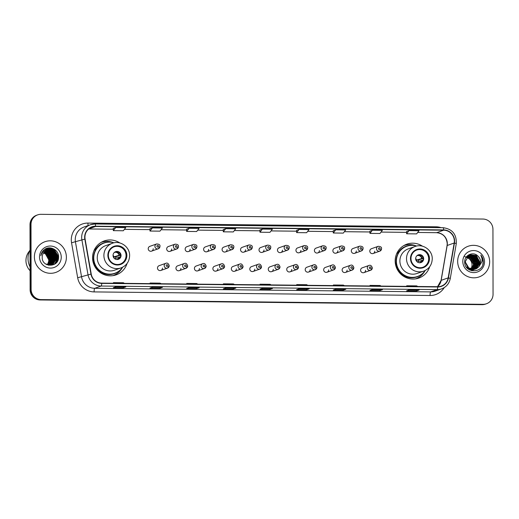 <?xml version="1.0" encoding="UTF-8"?>
<svg xmlns="http://www.w3.org/2000/svg" width="519" height="519" viewBox="0 0 519 519"><rect width="100%" height="100%" fill="white"/><g stroke="black" fill="none" stroke-linecap="round" stroke-linejoin="round"><path stroke-width="0.78" d="M422.447 246.188A17.97 17.627 70.6 0 0 406.851 244.17A17.97 17.627 70.6 0 0 395.173 260.927A17.97 17.627 70.6 0 0 418.82 278.067A17.97 17.627 70.6 0 0 429.693 266.701M416.381 278.729A17.97 17.627 70.6 0 0 417.789 277.899M119.824 242.957A17.97 17.627 70.6 0 0 104.228 240.933A17.97 17.627 70.6 0 0 92.551 257.696A17.97 17.627 70.6 0 0 116.198 274.83A17.97 17.627 70.6 0 0 127.064 263.464M113.758 275.498A17.97 17.627 70.6 0 0 115.166 274.668M169.194 265.722A2.543 2.491 -109.4 0 1 167.54 268.089A2.543 2.491 -109.4 0 1 164.192 265.663A2.543 2.491 -109.4 0 1 165.846 263.295L159.145 265.663A2.543 2.491 70.6 0 0 157.491 268.031A2.543 2.491 70.6 0 0 160.838 270.457A2.543 2.491 70.6 0 0 162.492 268.083M187.657 265.916A2.543 2.491 -109.4 0 1 186.003 268.291A2.543 2.491 -109.4 0 1 182.662 265.864A2.543 2.491 -109.4 0 1 184.31 263.49L177.608 265.858A2.543 2.491 70.6 0 0 175.954 268.232A2.543 2.491 70.6 0 0 179.302 270.652A2.543 2.491 70.6 0 0 180.956 268.284M206.121 266.111A2.543 2.491 -109.4 0 1 204.467 268.485A2.543 2.491 -109.4 0 1 201.125 266.059A2.543 2.491 -109.4 0 1 202.773 263.691L196.072 266.052A2.543 2.491 70.6 0 0 194.417 268.427A2.543 2.491 70.6 0 0 197.765 270.853A2.543 2.491 70.6 0 0 199.419 268.479M224.584 266.312A2.543 2.491 -109.4 0 1 222.936 268.68A2.543 2.491 -109.4 0 1 219.589 266.26A2.543 2.491 -109.4 0 1 221.243 263.886L214.535 266.253A2.543 2.491 70.6 0 0 212.881 268.621A2.543 2.491 70.6 0 0 216.228 271.048A2.543 2.491 70.6 0 0 217.883 268.68M243.048 266.507A2.543 2.491 -109.4 0 1 241.4 268.881A2.543 2.491 -109.4 0 1 238.052 266.455A2.543 2.491 -109.4 0 1 239.707 264.08L232.999 266.448A2.543 2.491 70.6 0 0 231.344 268.823A2.543 2.491 70.6 0 0 234.692 271.249A2.543 2.491 70.6 0 0 236.346 268.874M261.518 266.708A2.543 2.491 -109.4 0 1 259.863 269.076A2.543 2.491 -109.4 0 1 256.516 266.649A2.543 2.491 -109.4 0 1 258.17 264.281L251.462 266.649A2.543 2.491 70.6 0 0 249.808 269.017A2.543 2.491 70.6 0 0 253.155 271.443A2.543 2.491 70.6 0 0 254.81 269.069M279.981 266.902A2.543 2.491 -109.4 0 1 278.327 269.277A2.543 2.491 -109.4 0 1 274.979 266.85A2.543 2.491 -109.4 0 1 276.633 264.476L269.925 266.844A2.543 2.491 70.6 0 0 268.278 269.218A2.543 2.491 70.6 0 0 271.619 271.638A2.543 2.491 70.6 0 0 273.273 269.27M295.097 264.677C296.583 264.054 297.711 264.852 298.47 267.077A2.543 2.491 -109.4 0 1 296.79 269.471A2.543 2.491 -109.4 0 1 293.443 267.045A2.543 2.491 -109.4 0 1 295.097 264.677L288.389 267.038A2.543 2.491 70.6 0 0 286.741 269.413A2.543 2.491 70.6 0 0 290.082 271.839A2.543 2.491 70.6 0 0 291.736 269.465M316.908 267.298A2.543 2.491 -109.4 0 1 315.254 269.666A2.543 2.491 -109.4 0 1 311.906 267.246A2.543 2.491 -109.4 0 1 313.56 264.872L306.852 267.24A2.543 2.491 70.6 0 0 305.204 269.608A2.543 2.491 70.6 0 0 308.552 272.034A2.543 2.491 70.6 0 0 310.2 269.666M335.371 267.493A2.543 2.491 -109.4 0 1 333.717 269.867A2.543 2.491 -109.4 0 1 330.369 267.441A2.543 2.491 -109.4 0 1 332.024 265.066L325.322 267.434A2.543 2.491 70.6 0 0 323.668 269.809A2.543 2.491 70.6 0 0 327.015 272.235A2.543 2.491 70.6 0 0 328.663 269.861M353.835 267.694A2.543 2.491 -109.4 0 1 352.18 270.062A2.543 2.491 -109.4 0 1 348.833 267.635A2.543 2.491 -109.4 0 1 350.487 265.267L343.786 267.635A2.543 2.491 70.6 0 0 342.131 270.003A2.543 2.491 70.6 0 0 345.479 272.43A2.543 2.491 70.6 0 0 347.133 270.055M372.298 267.888A2.543 2.491 -109.4 0 1 370.644 270.263A2.543 2.491 -109.4 0 1 367.296 267.836A2.543 2.491 -109.4 0 1 368.951 265.462L362.249 267.83A2.543 2.491 70.6 0 0 360.595 270.204A2.543 2.491 70.6 0 0 363.942 272.624A2.543 2.491 70.6 0 0 365.597 270.256M215.32 246.992A2.543 2.491 -109.4 0 1 213.666 249.36A2.543 2.491 -109.4 0 1 210.325 246.94A2.543 2.491 -109.4 0 1 211.973 244.566L205.271 246.934A2.543 2.491 70.6 0 0 203.617 249.308A2.543 2.491 70.6 0 0 206.964 251.728A2.543 2.491 70.6 0 0 208.619 249.36M233.784 247.187A2.543 2.491 -109.4 0 1 232.129 249.561A2.543 2.491 -109.4 0 1 228.788 247.135A2.543 2.491 -109.4 0 1 230.436 244.767L223.734 247.128A2.543 2.491 70.6 0 0 222.08 249.503A2.543 2.491 70.6 0 0 225.428 251.929A2.543 2.491 70.6 0 0 227.082 249.555M252.247 247.388A2.543 2.491 -109.4 0 1 250.599 249.756A2.543 2.491 -109.4 0 1 247.252 247.329A2.543 2.491 -109.4 0 1 248.899 244.962L242.198 247.329A2.543 2.491 70.6 0 0 240.544 249.697A2.543 2.491 70.6 0 0 243.891 252.124A2.543 2.491 70.6 0 0 245.545 249.756M270.71 247.582A2.543 2.491 -109.4 0 1 269.063 249.957A2.543 2.491 -109.4 0 1 265.715 247.531A2.543 2.491 -109.4 0 1 267.369 245.156L260.661 247.524A2.543 2.491 70.6 0 0 259.007 249.899A2.543 2.491 70.6 0 0 262.355 252.325A2.543 2.491 70.6 0 0 264.009 249.95M196.857 246.797A2.543 2.491 -109.4 0 1 195.202 249.165A2.543 2.491 -109.4 0 1 191.855 246.739A2.543 2.491 -109.4 0 1 193.509 244.371L186.808 246.739A2.543 2.491 70.6 0 0 185.153 249.107A2.543 2.491 70.6 0 0 188.501 251.533A2.543 2.491 70.6 0 0 190.155 249.159M159.93 246.402A2.543 2.491 -109.4 0 1 158.276 248.77A2.543 2.491 -109.4 0 1 154.928 246.35A2.543 2.491 -109.4 0 1 156.582 243.975L149.881 246.343A2.543 2.491 70.6 0 0 148.226 248.711A2.543 2.491 70.6 0 0 151.574 251.138A2.543 2.491 70.6 0 0 153.222 248.77M170.037 251.339L176.739 248.971L178.419 246.577A2.543 2.491 -109.4 0 1 176.739 248.971A2.543 2.491 -109.4 0 1 173.391 246.544A2.543 2.491 -109.4 0 1 175.046 244.17L168.344 246.538A2.543 2.491 70.6 0 0 166.69 248.912A2.543 2.491 70.6 0 0 170.037 251.339A2.543 2.491 70.6 0 0 171.685 248.964M289.174 247.784A2.543 2.491 -109.4 0 1 287.526 250.152A2.543 2.491 -109.4 0 1 284.178 247.725A2.543 2.491 -109.4 0 1 285.833 245.357L279.125 247.725A2.543 2.491 70.6 0 0 277.47 250.093A2.543 2.491 70.6 0 0 280.818 252.519A2.543 2.491 70.6 0 0 282.472 250.145M307.644 247.978A2.543 2.491 -109.4 0 1 305.989 250.346A2.543 2.491 -109.4 0 1 302.642 247.926A2.543 2.491 -109.4 0 1 304.296 245.552L297.588 247.92A2.543 2.491 70.6 0 0 295.94 250.294A2.543 2.491 70.6 0 0 299.281 252.714A2.543 2.491 70.6 0 0 300.936 250.346M326.107 248.173A2.543 2.491 -109.4 0 1 324.453 250.547A2.543 2.491 -109.4 0 1 321.105 248.121A2.543 2.491 -109.4 0 1 322.76 245.753L316.052 248.114A2.543 2.491 70.6 0 0 314.404 250.489A2.543 2.491 70.6 0 0 317.745 252.915A2.543 2.491 70.6 0 0 319.399 250.541M344.571 248.374A2.543 2.491 -109.4 0 1 342.916 250.742A2.543 2.491 -109.4 0 1 339.569 248.316A2.543 2.491 -109.4 0 1 341.223 245.948L334.515 248.316A2.543 2.491 70.6 0 0 332.867 250.683A2.543 2.491 70.6 0 0 336.215 253.11A2.543 2.491 70.6 0 0 337.863 250.742M363.034 248.569A2.543 2.491 -109.4 0 1 361.38 250.943A2.543 2.491 -109.4 0 1 358.032 248.517A2.543 2.491 -109.4 0 1 359.686 246.142L352.985 248.51A2.543 2.491 70.6 0 0 351.331 250.885A2.543 2.491 70.6 0 0 354.678 253.311A2.543 2.491 70.6 0 0 356.326 250.937M381.497 248.77A2.543 2.491 -109.4 0 1 379.843 251.138A2.543 2.491 -109.4 0 1 376.496 248.711A2.543 2.491 -109.4 0 1 378.15 246.343L371.448 248.711A2.543 2.491 70.6 0 0 369.794 251.079A2.543 2.491 70.6 0 0 373.142 253.506A2.543 2.491 70.6 0 0 374.789 251.131M103.534 241.711A17.97 17.627 70.6 0 0 101.912 241.951M406.156 244.949A17.97 17.627 70.6 0 0 404.535 245.182M37.615 214.885L36.615 215.236A10.172 9.978 70.6 0 0 29.998 224.727L30.115 289.693A10.172 9.978 70.6 0 0 40.132 299.956L482.067 304.672A10.172 9.978 70.6 0 0 485.434 304.115L485.94 303.939A10.172 9.978 70.6 0 1 482.566 304.497A10.172 9.978 70.6 0 0 485.94 303.939L486.439 303.764A10.172 9.978 70.6 0 0 493.05 294.273L492.94 229.307A10.172 9.978 70.6 0 0 482.923 219.044L40.982 214.328A10.172 9.978 70.6 0 0 31.004 224.37L31.114 289.343A10.172 9.978 70.6 0 0 41.131 299.599L483.072 304.322A10.172 9.978 70.6 0 0 486.439 303.764M31.114 289.343L30.615 289.518A10.172 9.978 70.6 0 0 40.631 299.774L482.566 304.497L40.631 299.774A10.172 9.978 70.6 0 1 30.615 289.518L30.504 224.545L30.615 289.518L30.115 289.693M37.115 215.061A10.172 9.978 70.6 0 0 30.504 224.545A10.172 9.978 70.6 0 1 37.115 215.061M34.39 256.892A16.277 15.959 70.6 0 0 55.812 272.41A16.277 15.959 70.6 0 0 66.387 257.236A16.277 15.959 70.6 0 0 44.971 241.711A16.277 15.959 70.6 0 0 34.39 256.892A16.277 15.959 70.6 0 0 55.812 272.41A16.277 15.959 70.6 0 0 66.387 257.236A16.277 15.959 70.6 0 0 44.971 241.711A16.277 15.959 70.6 0 0 34.39 256.892M457.667 261.414A16.277 15.959 70.6 0 0 479.082 276.932A16.277 15.959 70.6 0 0 489.664 261.751A16.277 15.959 70.6 0 0 468.242 246.233A16.277 15.959 70.6 0 0 457.667 261.414A16.277 15.959 70.6 0 0 479.082 276.932A16.277 15.959 70.6 0 0 489.664 261.751A16.277 15.959 70.6 0 0 468.242 246.233A16.277 15.959 70.6 0 0 457.667 261.414M84.934 237.189A10.854 10.639 -109.4 0 1 95.58 226.479L443.661 230.196A10.854 10.639 -109.4 0 1 454.19 243.015L448.182 277.873A10.854 10.639 -109.4 0 1 437.699 286.709L101.743 283.121A10.854 10.639 -109.4 0 1 91.227 274.058L85.097 239.071A10.854 10.639 -109.4 0 1 84.934 237.189M84.668 237.189A11.126 10.905 70.6 0 0 84.837 239.116L90.961 274.103A11.126 10.905 70.6 0 0 101.743 283.387L437.699 286.975A11.126 10.905 70.6 0 0 448.448 277.918L454.449 243.067A11.126 10.905 70.6 0 0 443.661 229.923L95.58 226.206A11.126 10.905 70.6 0 0 84.668 237.189M409.017 230.644L406.617 233.784L416.614 233.887L419.015 230.747L409.017 230.644L406.539 231.526M372.357 230.248L369.956 233.394L379.953 233.498L382.354 230.358L372.357 230.248L369.878 231.137M335.696 229.859L333.295 232.999L343.293 233.109L345.693 229.969L335.696 229.859L333.217 230.747M296.55 230.345L299.035 229.469L296.634 232.609L296.55 230.345M113.246 228.386L115.731 227.51L113.324 230.65L113.246 228.386M149.907 228.775L152.391 227.899L149.985 231.046L149.907 228.775M186.568 229.171L189.052 228.295L186.645 231.435L186.568 229.171M223.228 229.56L225.713 228.684L223.306 231.824L223.228 229.56M259.889 229.949L262.374 229.074L259.974 232.22L259.889 229.949M345.797 289.252L343.293 290.134L333.295 290.03L335.799 289.141L345.797 289.252A2.712 0.5 -89.4 0 1 345.764 289.258L335.78 289.148M382.458 289.641L379.953 290.53L369.956 290.419L372.46 289.537L382.458 289.641A2.712 0.5 -89.4 0 1 382.425 289.647L372.441 289.544M419.118 290.037L416.614 290.919L406.617 290.815L409.121 289.926L419.118 290.037A2.712 0.5 -89.4 0 1 419.086 290.037L409.108 289.933M235.814 288.077L233.31 288.96L223.306 288.856L225.817 287.967L235.814 288.077A2.712 0.5 -89.4 0 1 235.782 288.084L225.797 287.974M199.153 287.682L196.649 288.57L186.645 288.46L189.156 287.578L199.153 287.682A2.712 0.5 -89.4 0 1 199.121 287.688L189.137 287.584M162.492 287.292L159.982 288.175L149.985 288.071L152.495 287.189L162.492 287.292A2.712 0.5 -89.4 0 1 162.46 287.299L152.476 287.195M125.832 286.903L123.321 287.786L113.324 287.682L115.828 286.793L125.832 286.903A2.712 0.5 -89.4 0 1 125.799 286.91L115.815 286.799M309.136 288.856L306.632 289.745L296.634 289.634L299.139 288.752L309.136 288.856A2.712 0.5 -89.4 0 1 309.103 288.862L299.119 288.759M272.475 288.467L269.971 289.355L259.967 289.245L262.478 288.363L272.475 288.467A2.712 0.5 -89.4 0 1 272.443 288.473L262.458 288.369M223.306 231.824L233.31 231.935L235.71 228.788L225.713 228.684M186.645 231.435L196.649 231.539L199.049 228.399L189.052 228.295M149.985 231.046L159.982 231.15L162.389 228.01L152.391 227.899M113.324 230.65L123.321 230.76L125.728 227.614L115.731 227.51M296.634 232.609L306.632 232.713L309.032 229.573L299.035 229.469M259.974 232.22L269.971 232.324L272.371 229.184L262.374 229.074M269.971 289.355L269.964 288.447M306.632 289.745L306.625 288.836M123.321 287.786L123.321 286.884M159.982 288.175L159.982 287.273M196.649 288.57L196.643 287.662M233.31 288.96L233.303 288.058M416.614 290.919L416.614 290.011M379.953 290.53L379.953 289.621M343.293 290.134L343.293 289.232M333.295 232.999L333.217 230.734M369.956 233.394L369.878 231.124M406.617 233.784L406.539 231.519M271.08 284.925L270.062 284.321L260.058 284.211L260.045 284.808M261.076 284.821L260.058 284.211M234.419 284.535L233.401 283.925L223.397 283.822L223.384 284.418M224.416 284.431L223.397 283.822M197.752 284.146L196.74 283.536L186.736 283.426L186.723 284.029M187.755 284.036L186.736 283.426M161.091 283.75L160.073 283.147L150.075 283.037L150.056 283.634M151.094 283.646L150.075 283.037M124.43 283.361L123.412 282.751L113.414 282.647L113.395 283.244M114.433 283.257L113.414 282.647M307.741 285.32L306.723 284.71L296.725 284.6L296.706 285.203M297.737 285.21L296.725 284.6M344.402 285.709L343.383 285.1L333.386 284.996L333.367 285.593M334.405 285.606L333.386 284.996M381.063 286.105L380.044 285.495L370.047 285.385L370.028 285.982M371.066 285.995L370.047 285.385M417.724 286.494L416.705 285.885L406.708 285.781L406.688 286.378M407.726 286.384L406.708 285.781M47.398 264.748A7.668 7.519 70.6 0 0 43.453 253.025M43.83 252.494L45.951 253.376L49.623 260.077L47.904 264.872M43.771 252.571L45.789 253.428L49.467 260.129L47.806 264.852M44.083 252.189L46.574 253.149L50.252 259.85L48.28 264.943M44.018 252.266L46.418 253.207L50.09 259.909L48.183 264.93M44.336 251.91L47.203 252.928L50.875 259.63L48.65 264.995M44.271 251.981L47.047 252.987L50.719 259.688L48.559 264.982M44.602 251.65L47.826 252.708L51.504 259.409L49.013 265.027M44.53 251.715L47.67 252.766L51.349 259.468L48.922 265.021M44.868 251.41L48.455 252.487L52.127 259.189L49.37 265.04M44.803 251.468L48.299 252.545L51.971 259.247L49.279 265.04M45.147 251.183L49.084 252.266L52.756 258.968L49.72 265.04M45.075 251.235L48.922 252.325L52.601 259.026L49.636 265.04M45.425 250.975L49.707 252.046L53.379 258.747L50.071 265.021M45.354 251.027L49.552 252.098L53.223 258.799L49.98 265.027M45.717 250.781L50.337 251.825L54.008 258.527L50.408 264.988M45.64 250.833L50.181 251.877L53.853 258.579L50.324 265.001M46.009 250.606L50.959 251.605L54.638 258.306L50.745 264.943M45.931 250.651L50.804 251.657L54.476 258.358L50.661 264.956M46.308 250.443L51.589 251.384L55.261 258.086L51.076 264.878M50.92 264.937L50.466 265.157M46.23 250.482L51.433 251.436L55.105 258.138L50.992 264.898M46.606 250.301L52.211 251.164L55.89 257.865L52.03 264.482L48.572 265.261M46.535 250.333L52.056 251.215L55.734 257.917L51.323 264.826M46.918 250.164L52.841 250.937L56.513 257.638L52.653 264.262L51.725 264.716M46.84 250.197L52.685 250.995L56.357 257.696L52.497 264.32L51.641 264.735M49.753 249.633A7.668 7.519 70.6 0 0 42.227 257.203C41.617 267.862 58.848 267.778 58.556 257.307C59.172 249.976 49.856 245.124 44.362 249.613C42.409 251.183 41.235 253.22 40.858 255.724C42.299 251.293 45.263 249.263 49.753 249.633C54.274 250.152 56.74 252.753 57.142 257.418L53.282 264.041L52.036 264.612L45.802 264.087M47.151 250.074L53.308 250.774L56.986 257.476L53.126 264.093L51.881 264.664L46.866 264.684M43.59 252.818L45.322 253.596L48.994 260.298L47.514 264.781M43.421 251.436L42.311 252.292M42.552 251.709L43.038 251.605M42.863 251.592L43.343 251.456M42.24 251.949L43.486 251.371M42.279 251.897L43.33 251.423M42.091 252.189L43.505 251.378M41.624 253.09L43.103 251.754M41.747 252.831L43.239 251.618M41.15 254.349L42.26 252.734M30.044 249.963A18.314 17.957 70.6 0 0 28.007 258.417A18.314 17.957 70.6 0 0 30.076 266.915M29.57 250.956A14.415 14.136 70.6 0 0 30.083 270.717M39.522 256.944A11.055 10.841 70.6 0 0 50.408 268.096A11.055 10.841 70.6 0 0 61.255 257.177A11.055 10.841 70.6 0 0 50.369 246.032A11.055 10.841 70.6 0 0 39.522 256.944M48.831 256.555L49.195 256.561A10.172 9.978 70.6 0 0 47.78 254.271M47.054 253.467A10.172 9.978 70.6 0 0 45.698 252.338M45.387 252.13A10.172 9.978 70.6 0 0 44.712 251.734M43.667 251.248A10.172 9.978 70.6 0 0 42.941 250.988M48.728 256.723L48.261 256.892M48.085 256.548L48.65 256.555M48.384 247.991L53.937 249.295L58.504 257.917M46.866 248.335L53.308 249.516L57.888 257.813L56.798 262.179M46.275 248.549L52.685 249.736L57.259 258.034L55.436 263.594M45.847 248.737L52.406 250.184M52.919 250.554L56.636 258.254L56.37 260.434M56.195 261.063L54.437 264.294M45.484 248.919L50.505 249.684M50.745 249.801L51.783 250.405M52.296 250.774L56.007 258.475L55.741 260.655M45.14 249.107L48.87 249.509M49.37 249.691L49.876 249.905M50.116 250.022L51.154 250.625M51.666 250.995L55.384 258.696L55.118 260.875M44.822 249.302L47.56 249.535M48.741 249.911L49.253 250.126M49.487 250.242L50.531 250.846M51.044 251.215L54.755 258.916L54.489 261.096M47.91 252.318L51.621 260.025L51.355 262.205M47.281 252.545L50.998 260.246L50.726 262.426M48.909 247.933L54.015 249.263L58.556 256.607M46.963 248.303L53.386 249.49L57.966 257.787L57.006 261.9M46.34 248.523L52.763 249.71L57.343 258.008L55.585 263.47M45.899 248.711L52.73 250.32M53.301 250.768L56.714 258.228L56.532 260.013M56.357 260.746L54.547 264.229M45.523 248.893L50.7 249.71M50.953 249.84L52.101 250.541M52.679 250.988L56.084 258.449L55.903 260.233M45.185 249.081L49.091 249.529M49.513 249.691L50.071 249.931M50.33 250.061L51.478 250.768M52.049 251.209L55.462 258.67L55.28 260.454M44.861 249.276L47.696 249.522M48.89 249.911L49.441 250.152M49.701 250.281L50.849 250.988M51.42 251.43L54.832 258.89L54.651 260.674M48.293 252.539L51.699 260L51.517 261.784M47.664 252.759L51.076 260.22L50.894 262.004M108.361 255.264A9.154 8.979 70.6 0 0 120.408 263.996A9.154 8.979 70.6 0 0 126.357 255.458A9.154 8.979 70.6 0 0 114.31 246.726A9.154 8.979 70.6 0 0 108.361 255.264M120.246 264.048A9.154 8.979 70.6 0 0 126.046 255.569A9.154 8.979 70.6 0 0 114.154 246.785M93.465 258.767A12.716 12.469 70.6 0 0 96.275 267.291M113.966 242.827A16.044 15.732 70.6 0 0 104.183 243.002L103.871 243.113A16.044 15.732 70.6 0 0 93.446 258.073A16.044 15.732 70.6 0 0 114.55 273.364L114.868 273.254A16.044 15.732 70.6 0 0 122.588 267.246M104.183 243.002A16.044 15.732 70.6 0 0 93.757 257.956A16.044 15.732 70.6 0 0 114.868 273.254M112.383 243.275L105.74 245.617A13.059 12.806 70.6 0 0 97.254 257.794A13.059 12.806 70.6 0 0 114.433 270.237L121.076 267.895A13.059 12.806 -109.4 0 1 103.897 255.445A13.059 12.806 -109.4 0 1 112.383 243.275C120.35 240.102 129.945 247.018 129.62 255.679C129.335 261.589 126.487 265.663 121.076 267.895M113.045 255.432A4.068 3.99 70.6 0 0 118.397 259.312A4.068 3.99 70.6 0 0 121.044 255.517A4.068 3.99 70.6 0 0 115.692 251.637A4.068 3.99 70.6 0 0 113.045 255.432M118.176 259.383A4.068 3.99 70.6 0 0 120.603 255.672A4.068 3.99 70.6 0 0 115.471 251.721M122.361 267.577A17.633 17.296 -109.4 0 1 113.012 275.595A17.633 17.296 -109.4 0 1 112.87 275.647L113.012 275.595M94.224 250.061L95.593 250.002M94.62 249.263L95.671 249.075A16.258 15.946 70.6 0 1 108.886 242.126M119.072 270.983A16.258 15.946 70.6 0 1 95.697 267.35L95.36 267.408M101.27 242.341L101.127 242.392A17.633 17.296 -109.4 0 1 101.27 242.341A17.633 17.296 -109.4 0 1 113.583 242.71M113.045 255.27A3.73 3.659 -109.4 0 1 114.057 258.138M115.724 258.235A5.424 5.32 70.6 0 0 115.64 256.86L113.927 256.84L120.719 254.816M120.564 255.121L115.64 256.86M120.726 256.847L114.582 258.644M470.746 269.16A7.668 7.519 70.6 0 0 466.484 257.469M467.119 256.665L469.851 257.671L473.497 264.385L471.602 269.367M467.45 256.328L470.649 257.392L474.295 264.1L472.076 269.439M464.752 256.62L472.251 259L474.094 264.171L471.959 269.426M467.788 256.023L471.44 257.106L475.086 263.821L472.537 269.478M467.697 256.094L472.803 258.449L474.891 263.892L472.42 269.471M468.138 255.744L472.238 256.827L475.884 263.542L472.991 269.491M468.047 255.809L474.074 258.741L475.683 263.607L472.88 269.491M468.495 255.491L473.036 256.548L476.682 263.256L473.432 269.478M471.842 270.347L471.349 270.529M468.404 255.556L475.261 259.013L476.481 263.328L473.328 269.484M468.865 255.27L473.828 256.263L477.474 262.977L473.866 269.439M472.634 270.068L472.141 270.25A10.172 9.978 70.6 0 0 472.141 270.224M468.774 255.322L476.046 258.715L477.279 263.049L473.828 269.406M469.241 255.069L474.626 255.984L478.271 262.698L474.295 269.38M473.445 269.783L472.939 269.971M469.144 255.114L476.144 257.508L478.07 262.763L474.191 269.393M469.63 254.894L475.423 255.705L479.069 262.413L474.71 269.296M474.23 269.504L469.144 269.724M469.526 254.933L474.587 255.426L477.61 258.105L478.868 262.484L475.08 269.063M473.73 269.685L469.546 269.951M478.875 266.714L480.568 261.887C480.523 259.578 479.653 257.638 477.96 256.075C473.38 251.086 464.563 255.024 464.713 261.647C463.973 273.416 482.917 273.896 483.28 262.329L483.293 261.758C483.26 259.247 482.436 257.035 480.815 255.121C481.976 257.21 482.339 259.442 481.904 261.823L478.875 266.714L476.773 268.485L475.521 269.056L469.105 268.453L465.193 261.836L468.819 255.296L470.019 254.738L476.215 255.426L479.861 262.134L475.975 268.764L475.119 269.186M475.034 269.225L468.307 268.732L466.309 267.077M469.916 254.777L476.63 255.919L479.666 262.205L475.099 269.179M474.729 269.335L467.243 268.219M477.96 256.075C479.796 258.118 480.633 260.064 480.458 261.926L476.293 268.712M475.521 269.056L468.008 267.914L464.998 261.9M462.799 261.466A11.055 10.841 70.6 0 0 473.685 272.618A11.055 10.841 70.6 0 0 484.532 261.699A11.055 10.841 70.6 0 0 473.646 250.547A11.055 10.841 70.6 0 0 462.799 261.466M471.044 270.049L471.479 269.893M471.836 269.763L472.264 269.614M471.81 270.788A10.172 9.978 70.6 0 0 472.121 270.256M480.815 255.121L483.202 261.79L482.8 264.515M410.983 258.501A9.154 8.979 70.6 0 0 423.03 267.227A9.154 8.979 70.6 0 0 428.979 258.689A9.154 8.979 70.6 0 0 416.932 249.957A9.154 8.979 70.6 0 0 410.983 258.501M422.868 267.285A9.154 8.979 70.6 0 0 428.668 258.799A9.154 8.979 70.6 0 0 416.776 250.015M396.088 261.998A12.716 12.469 70.6 0 0 398.897 270.529M416.588 246.058A16.044 15.732 70.6 0 0 406.805 246.233L406.494 246.343A16.044 15.732 70.6 0 0 396.068 261.304A16.044 15.732 70.6 0 0 417.172 276.595L417.49 276.484A16.044 15.732 70.6 0 0 425.21 270.477M406.805 246.233A16.044 15.732 70.6 0 0 396.386 261.193A16.044 15.732 70.6 0 0 417.49 276.484M415.005 246.506L408.362 248.848A13.059 12.806 70.6 0 0 399.883 261.025A13.059 12.806 70.6 0 0 417.055 273.474L423.699 271.126A13.059 12.806 -109.4 0 1 406.52 258.676A13.059 12.806 -109.4 0 1 415.005 246.506C422.972 243.333 432.567 250.249 432.243 258.91C431.957 264.82 429.109 268.894 423.699 271.126M415.667 258.663A4.068 3.99 70.6 0 0 421.019 262.543A4.068 3.99 70.6 0 0 423.666 258.747A4.068 3.99 70.6 0 0 418.314 254.868A4.068 3.99 70.6 0 0 415.667 258.663M420.799 262.614A4.068 3.99 70.6 0 0 423.225 258.903A4.068 3.99 70.6 0 0 418.093 254.952M424.983 270.808A17.633 17.296 -109.4 0 1 415.635 278.826A17.633 17.296 -109.4 0 1 415.492 278.878L415.635 278.826M396.847 253.291L398.216 253.233M397.243 252.494L398.294 252.305A16.258 15.946 70.6 0 1 411.509 245.357M421.694 274.214A16.258 15.946 70.6 0 1 398.326 270.581L397.982 270.639M403.899 245.571L403.75 245.623A17.633 17.296 -109.4 0 1 403.899 245.571A17.633 17.296 -109.4 0 1 416.206 245.941M415.667 258.507A3.73 3.659 -109.4 0 1 416.679 261.368M418.346 261.472A5.424 5.32 70.6 0 0 418.262 260.09L416.549 260.071L423.348 258.047M423.193 258.352L418.262 260.09M423.348 260.077L417.205 261.874M40.132 299.956L41.131 299.599M29.998 224.727L31.004 224.37M482.067 304.672L483.072 304.322M454.19 243.015L447.17 245.493A10.854 10.639 70.6 0 0 436.648 232.674L417.704 232.467L436.57 232.687A6.105 1.129 -89.4 0 0 436.648 232.674L443.661 230.196M437.556 286.709A10.854 10.639 70.6 0 0 441.169 280.351L447.17 245.493A6.105 0.59 -170.2 0 0 447.067 245.578L447.222 243.69C446.528 237.034 442.979 233.362 436.57 232.687A6.105 1.129 -89.4 0 1 436.492 232.668M95.58 226.479L88.814 228.866M444.238 287.597A16.958 16.627 -109.4 0 1 430.063 295.499L94.108 291.912A16.958 16.627 -109.4 0 1 77.675 277.749L71.551 242.769A16.958 16.627 -109.4 0 1 87.925 223.086L436.005 226.803A3.393 0.623 -89.4 0 0 436.031 227.614M436.005 226.803A16.958 16.627 -109.4 0 1 441.118 227.672M437.699 286.975A3.393 0.623 90.6 0 1 437.102 289.628L101.147 286.04A13.565 13.299 -109.4 0 1 87.996 274.713L81.872 239.726A13.565 13.299 -109.4 0 1 94.977 223.981A3.393 0.623 90.6 0 1 95.016 223.974A3.393 0.623 90.6 0 1 95.58 226.206M443.661 229.923A3.393 0.623 -89.4 0 0 443.096 227.692L95.016 223.974L90.481 224.727L84.065 226.991A13.565 13.299 70.6 0 0 75.456 241.99L81.58 276.977A13.565 13.299 70.6 0 0 94.73 288.305L430.686 291.892A13.565 13.299 70.6 0 0 435.175 291.146L441.591 288.882A13.565 13.299 -109.4 0 1 437.102 289.628L430.686 291.892A3.393 0.623 -89.4 0 0 430.063 295.499M84.837 239.116L71.551 242.769M94.108 291.912A3.393 0.623 -89.4 0 1 94.73 288.305L101.147 286.04A3.393 0.623 -89.4 0 0 101.743 283.387M448.448 277.918A3.393 0.331 9.8 0 1 450.271 278.534L456.272 243.677C456.701 234.303 452.309 228.976 443.096 227.692A3.393 0.623 -89.4 0 0 443.057 227.698L95.061 223.981M77.675 277.749L90.961 274.103M454.449 243.067A3.393 0.331 9.8 0 1 456.272 243.677M87.925 223.086A3.393 0.623 -89.4 0 0 88.146 225.551M448.182 277.873L441.169 280.351A6.105 0.59 -170.2 0 0 441.059 280.435L447.067 245.578M406.565 232.35L381.037 232.077L406.565 232.363M344.369 231.701L369.904 231.974L344.376 231.688M307.709 231.305L333.243 231.584L307.715 231.292M271.048 230.916L296.583 231.189L271.054 230.903M234.387 230.527L259.922 230.799L234.393 230.514M197.72 230.131L223.261 230.404L197.733 230.118M161.059 229.742L186.6 230.014L161.072 229.729M124.398 229.353L149.939 229.625L124.411 229.34M113.278 229.216L88.704 228.957M126.857 255.465A9.666 9.478 70.6 0 0 117.339 245.721A9.666 9.478 70.6 0 0 107.861 255.257A9.666 9.478 70.6 0 0 117.372 265.008A9.666 9.478 70.6 0 0 126.857 255.465M114.738 252.124A3.938 3.86 -109.4 0 1 119.487 254.952M114.297 252.487L114.297 252.487A3.73 3.659 -109.4 0 1 119.065 255.024M119.493 256.983A3.938 3.86 -109.4 0 1 117.346 259.526M119.072 257.054A3.73 3.659 -109.4 0 1 116.781 259.519L116.781 259.519M429.479 258.696A9.666 9.478 70.6 0 0 419.962 248.951A9.666 9.478 70.6 0 0 410.484 258.494A9.666 9.478 70.6 0 0 419.994 268.239A9.666 9.478 70.6 0 0 429.479 258.696M417.36 255.361A3.938 3.86 -109.4 0 1 422.109 258.183M416.919 255.718L416.919 255.718A3.73 3.659 -109.4 0 1 421.688 258.261M422.116 260.214A3.938 3.86 -109.4 0 1 419.975 262.757M421.694 260.291A3.73 3.659 -109.4 0 1 419.404 262.75L419.404 262.75M156.907 246.253A0.85 0.83 70.6 0 0 157.744 247.109A0.85 0.83 70.6 0 0 158.574 246.272A0.85 0.83 70.6 0 0 157.744 245.416A0.85 0.83 70.6 0 0 156.907 246.253M175.377 246.454A0.85 0.83 70.6 0 0 176.207 247.304A0.85 0.83 70.6 0 0 177.037 246.467A0.85 0.83 70.6 0 0 176.207 245.617A0.85 0.83 70.6 0 0 175.377 246.454M193.84 246.648A0.85 0.83 70.6 0 0 194.67 247.505A0.85 0.83 70.6 0 0 195.501 246.668A0.85 0.83 70.6 0 0 194.67 245.811A0.85 0.83 70.6 0 0 193.84 246.648M212.303 246.843A0.85 0.83 70.6 0 0 213.134 247.699A0.85 0.83 70.6 0 0 213.971 246.862A0.85 0.83 70.6 0 0 213.134 246.006A0.85 0.83 70.6 0 0 212.303 246.843M230.767 247.044A0.85 0.83 70.6 0 0 231.597 247.9A0.85 0.83 70.6 0 0 232.434 247.063A0.85 0.83 70.6 0 0 231.597 246.207A0.85 0.83 70.6 0 0 230.767 247.044M249.23 247.239A0.85 0.83 70.6 0 0 250.067 248.095A0.85 0.83 70.6 0 0 250.898 247.258A0.85 0.83 70.6 0 0 250.061 246.402A0.85 0.83 70.6 0 0 249.23 247.239M267.694 247.44A0.85 0.83 70.6 0 0 268.531 248.29A0.85 0.83 70.6 0 0 269.361 247.453A0.85 0.83 70.6 0 0 268.524 246.603A0.85 0.83 70.6 0 0 267.694 247.44M286.157 247.634A0.85 0.83 70.6 0 0 286.994 248.491A0.85 0.83 70.6 0 0 287.824 247.654A0.85 0.83 70.6 0 0 286.988 246.797A0.85 0.83 70.6 0 0 286.157 247.634M304.621 247.829A0.85 0.83 70.6 0 0 305.457 248.685A0.85 0.83 70.6 0 0 306.288 247.848A0.85 0.83 70.6 0 0 305.451 246.992A0.85 0.83 70.6 0 0 304.621 247.829M323.084 248.03A0.85 0.83 70.6 0 0 323.921 248.886A0.85 0.83 70.6 0 0 324.751 248.05A0.85 0.83 70.6 0 0 323.914 247.193A0.85 0.83 70.6 0 0 323.084 248.03M341.547 248.225A0.85 0.83 70.6 0 0 342.384 249.081A0.85 0.83 70.6 0 0 343.215 248.244A0.85 0.83 70.6 0 0 342.384 247.388A0.85 0.83 70.6 0 0 341.547 248.225M360.011 248.426A0.85 0.83 70.6 0 0 360.848 249.276A0.85 0.83 70.6 0 0 361.678 248.439A0.85 0.83 70.6 0 0 360.848 247.589A0.85 0.83 70.6 0 0 360.011 248.426M378.474 248.62A0.85 0.83 70.6 0 0 379.311 249.477A0.85 0.83 70.6 0 0 380.142 248.64A0.85 0.83 70.6 0 0 379.311 247.784A0.85 0.83 70.6 0 0 378.474 248.62M167.845 265.592A0.85 0.83 70.6 0 0 167.008 264.735A0.85 0.83 70.6 0 0 166.177 265.572A0.85 0.83 70.6 0 0 167.008 266.429A0.85 0.83 70.6 0 0 167.845 265.592M186.308 265.786A0.85 0.83 70.6 0 0 185.471 264.93A0.85 0.83 70.6 0 0 184.641 265.767A0.85 0.83 70.6 0 0 185.471 266.623A0.85 0.83 70.6 0 0 186.308 265.786M204.771 265.988A0.85 0.83 70.6 0 0 203.935 265.131A0.85 0.83 70.6 0 0 203.104 265.968A0.85 0.83 70.6 0 0 203.935 266.824A0.85 0.83 70.6 0 0 204.771 265.988M223.235 266.182A0.85 0.83 70.6 0 0 222.398 265.326A0.85 0.83 70.6 0 0 221.568 266.163A0.85 0.83 70.6 0 0 222.404 267.019A0.85 0.83 70.6 0 0 223.235 266.182M241.698 266.377A0.85 0.83 70.6 0 0 240.861 265.527A0.85 0.83 70.6 0 0 240.031 266.364A0.85 0.83 70.6 0 0 240.868 267.214A0.85 0.83 70.6 0 0 241.698 266.377M260.162 266.578A0.85 0.83 70.6 0 0 259.325 265.722A0.85 0.83 70.6 0 0 258.494 266.558A0.85 0.83 70.6 0 0 259.331 267.415A0.85 0.83 70.6 0 0 260.162 266.578M278.625 266.772A0.85 0.83 70.6 0 0 277.788 265.916A0.85 0.83 70.6 0 0 276.958 266.753A0.85 0.83 70.6 0 0 277.795 267.609A0.85 0.83 70.6 0 0 278.625 266.772M297.089 266.974A0.85 0.83 70.6 0 0 296.252 266.117A0.85 0.83 70.6 0 0 295.421 266.954A0.85 0.83 70.6 0 0 296.258 267.81A0.85 0.83 70.6 0 0 297.089 266.974M315.552 267.168A0.85 0.83 70.6 0 0 314.722 266.312A0.85 0.83 70.6 0 0 313.885 267.149A0.85 0.83 70.6 0 0 314.722 268.005A0.85 0.83 70.6 0 0 315.552 267.168M334.015 267.363A0.85 0.83 70.6 0 0 333.185 266.513A0.85 0.83 70.6 0 0 332.348 267.35A0.85 0.83 70.6 0 0 333.185 268.2A0.85 0.83 70.6 0 0 334.015 267.363M352.479 267.564A0.85 0.83 70.6 0 0 351.648 266.708A0.85 0.83 70.6 0 0 350.818 267.545A0.85 0.83 70.6 0 0 351.648 268.401A0.85 0.83 70.6 0 0 352.479 267.564M370.942 267.759A0.85 0.83 70.6 0 0 370.112 266.902A0.85 0.83 70.6 0 0 369.281 267.739A0.85 0.83 70.6 0 0 370.112 268.595A0.85 0.83 70.6 0 0 370.942 267.759M441.591 288.882C446.334 287.02 449.227 283.575 450.271 278.534M437.53 286.702L441.059 280.435M113.278 229.229L88.691 228.97M151.574 251.138L158.276 248.77L159.956 246.382C160.254 244.832 159.132 244.034 156.582 243.975M178.419 246.577C178.718 245.033 177.595 244.228 175.046 244.17M188.501 251.533L195.202 249.165L196.889 246.772C197.181 245.228 196.059 244.43 193.509 244.371M206.964 251.728L213.666 249.36L215.353 246.973C215.651 245.429 214.522 244.624 211.973 244.566M225.428 251.929L232.129 249.561L233.816 247.167C234.114 245.623 232.986 244.819 230.436 244.767M243.891 252.124L250.599 249.756L252.279 247.368C252.578 245.818 251.449 245.02 248.899 244.962M262.355 252.325L269.063 249.957L270.743 247.563C271.041 246.019 269.912 245.215 267.369 245.156M280.818 252.519L287.526 250.152L289.206 247.758C289.505 246.214 288.376 245.416 285.833 245.357M299.281 252.714L305.989 250.346L307.67 247.959C307.968 246.408 306.846 245.61 304.296 245.552M317.745 252.915L324.453 250.547L326.133 248.153C326.432 246.609 325.309 245.805 322.76 245.753M336.215 253.11L342.916 250.742L344.597 248.354C344.895 246.804 343.773 246.006 341.223 245.948M354.678 253.311L361.38 250.943L363.06 248.549C363.358 247.005 362.236 246.201 359.686 246.142M373.142 253.506L379.843 251.138L381.523 248.744C381.822 247.2 380.699 246.402 378.15 246.343M165.846 263.295C167.339 262.672 168.461 263.47 169.226 265.696L167.54 268.089L160.838 270.457M184.31 263.49C185.802 262.867 186.924 263.671 187.69 265.897L186.003 268.291L179.302 270.652M202.773 263.691C204.265 263.068 205.388 263.866 206.153 266.091L204.467 268.485L197.765 270.853M221.243 263.886C222.729 263.263 223.851 264.061 224.617 266.292L222.936 268.68L216.228 271.048M239.707 264.08C241.192 263.457 242.315 264.262 243.08 266.487L241.4 268.881L234.692 271.249M258.17 264.281C259.656 263.658 260.778 264.456 261.544 266.682L259.863 269.076L253.155 271.443M276.633 264.476C278.119 263.853 279.248 264.658 280.007 266.883L278.327 269.277L271.619 271.638M290.082 271.839L296.79 269.471L298.47 267.077M313.56 264.872C315.046 264.249 316.175 265.047 316.934 267.279L315.254 269.666L308.552 272.034M332.024 265.066C333.509 264.443 334.638 265.248 335.397 267.473L333.717 269.867L327.015 272.235M350.487 265.267C351.973 264.645 353.102 265.443 353.861 267.668L352.18 270.062L345.479 272.43M368.951 265.462C370.443 264.839 371.565 265.644 372.331 267.869L370.644 270.263L363.942 272.624"/></g></svg>
